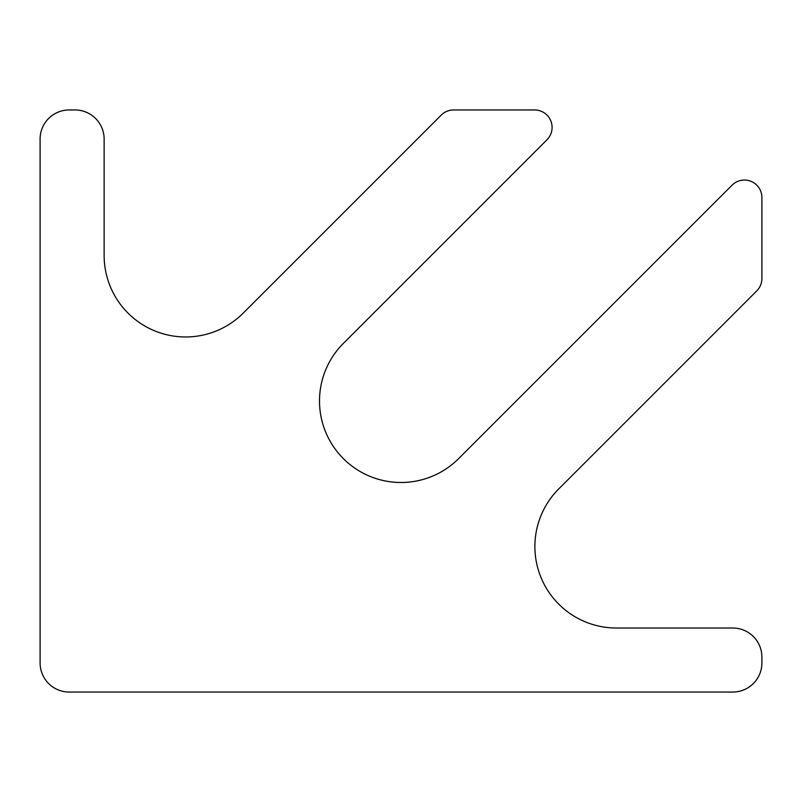 <?xml version="1.0" encoding="UTF-8"?>
<svg xmlns="http://www.w3.org/2000/svg" width="802" height="802" viewBox="0 0 802 802"><rect width="100%" height="100%" fill="white"/><g stroke="black" fill="none" stroke-linecap="round" stroke-linejoin="round"><path stroke-width="1.2" d="M343.376 343.376L546.984 139.759A17.464 17.464 0 0 0 534.643 109.954L453.631 109.954A17.464 17.464 0 0 0 441.28 115.067L243.247 313.101A81.493 81.493 0 0 1 104.13 255.477L104.13 139.057A29.103 29.103 0 0 0 75.027 109.954L69.203 109.954A29.103 29.103 0 0 0 40.1 139.057L40.1 662.943A29.103 29.103 0 0 0 69.203 692.046L732.797 692.046A29.103 29.103 0 0 0 761.9 662.943L761.9 657.119A29.103 29.103 0 0 0 732.797 628.016L616.377 628.016A81.493 81.493 0 0 1 558.753 488.899L756.787 290.865A17.464 17.464 0 0 0 761.9 278.515L761.9 197.513A17.464 17.464 0 0 0 732.086 185.162L458.624 458.624A81.493 81.493 0 0 1 343.376 458.624A81.493 81.493 0 0 1 343.376 343.376"/></g></svg>
